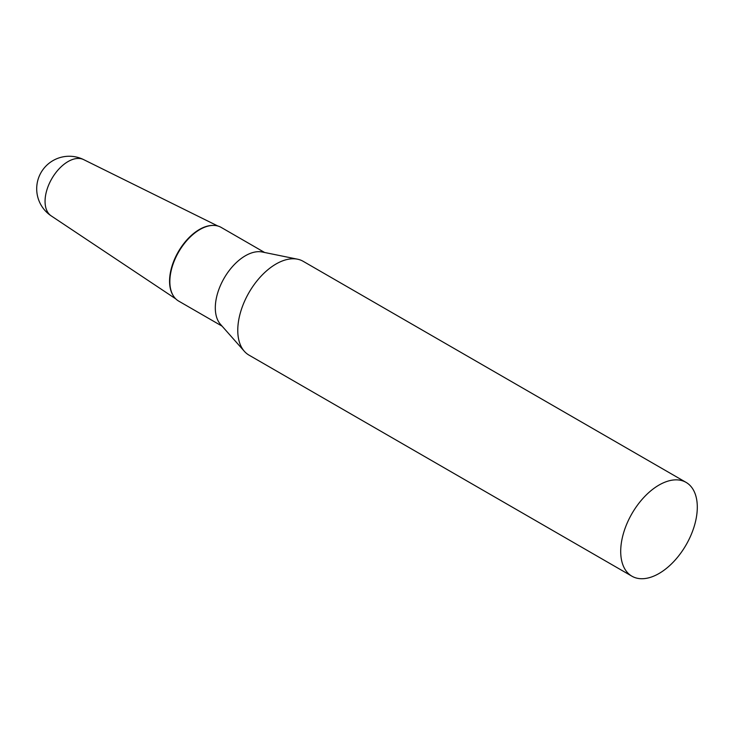 <?xml version="1.0" encoding="UTF-8"?>
<svg xmlns="http://www.w3.org/2000/svg" width="734" height="734" viewBox="0 0 734 734"><rect width="100%" height="100%" fill="white"/><g stroke="black" fill="none" stroke-linecap="round" stroke-linejoin="round"><path stroke-width="1.1" d="M51.196 215.879L51.196 215.879A32.498 18.763 -60 0 1 45.058 201.373A32.498 18.763 -60 0 1 68.042 161.572A32.498 18.763 -60 0 1 83.676 159.627L83.676 159.627A32.544 32.544 0 0 0 36.7 188.794A32.544 32.544 0 0 0 51.196 215.879L175.756 298.866M173.096 295.435A42.233 24.387 -60 0 1 199.428 229.476A42.233 24.387 -60 0 1 213.521 225.421A42.233 24.387 120 0 0 213.227 225.411A42.233 24.387 120 0 0 169.563 281.195A42.233 24.387 120 0 0 172.94 295.187A42.233 24.387 120 0 0 173.096 295.435M686.079 482.385L303.151 261.304A54.16 31.268 120 0 0 297.527 259.194A54.16 31.268 120 0 0 258.111 279.516A54.16 31.268 120 0 0 237.77 330.318A54.16 31.268 120 0 0 244.349 351.302A54.16 31.268 120 0 0 248.991 355.118L631.919 576.199A54.16 31.268 120 0 0 673.656 561.684A54.16 31.268 120 0 0 697.3 507.185A54.16 31.268 120 0 0 686.079 482.385A54.16 31.268 120 0 0 644.342 496.9A54.16 31.268 120 0 0 620.707 551.399A54.16 31.268 120 0 0 631.919 576.199M297.527 259.194L262.231 252.001A42.535 24.552 120 0 0 231.283 267.956A42.535 24.552 120 0 0 215.31 307.858A42.535 24.552 120 0 0 220.475 324.327L244.349 351.302M264.616 252.487L221.182 227.412A42.535 24.552 120 0 0 213.823 225.421A42.535 24.552 120 0 0 169.848 281.608A42.535 24.552 120 0 0 173.252 295.692A42.535 24.552 120 0 0 178.656 301.078L222.081 326.153M83.676 159.627L217.824 225.999M213.227 225.411L213.823 225.421M172.94 295.187L173.252 295.692"/></g></svg>
